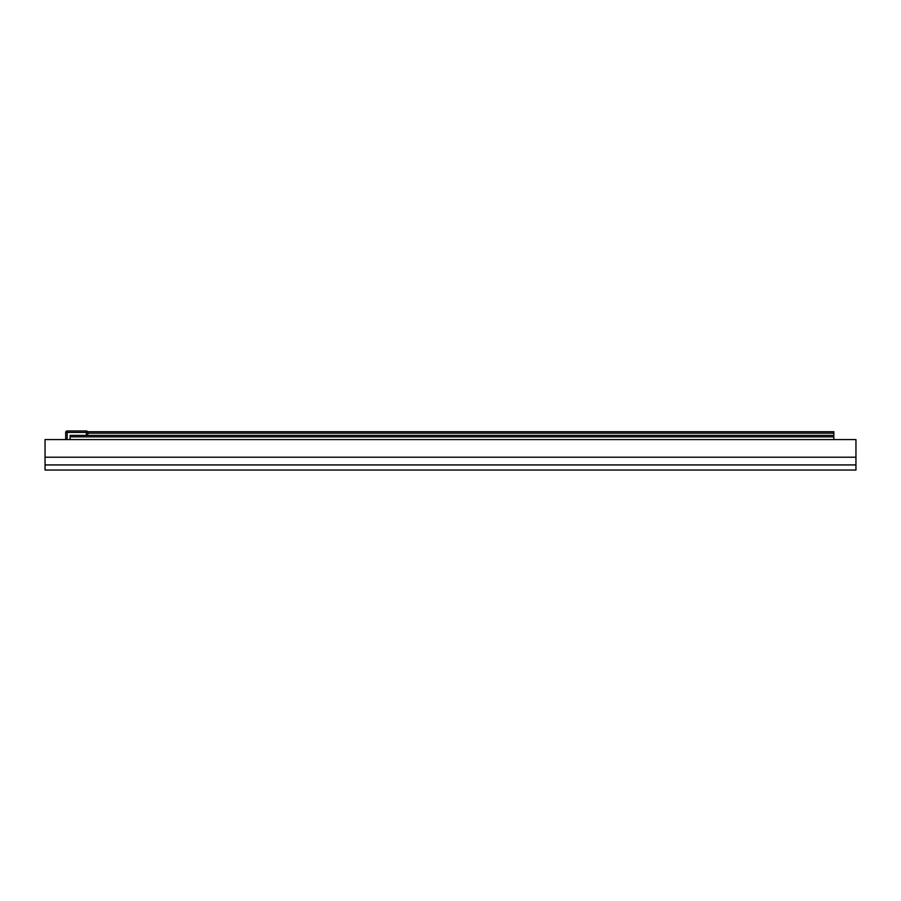 <?xml version="1.0" encoding="UTF-8"?>
<svg xmlns="http://www.w3.org/2000/svg" width="901" height="901" viewBox="0 0 901 901"><rect width="100%" height="100%" fill="white"/><g stroke="black" fill="none" stroke-linecap="round" stroke-linejoin="round"><path stroke-width="1.35" d="M51.244 470.04L60.975 470.04M445.342 470.04L455.658 470.04M408.48 470.04L418.796 470.04M839.732 470.04L850.048 470.04M855.95 464.927L855.95 439.575L45.05 439.575L45.05 470.04L855.95 470.04L855.95 464.927L45.05 464.927M70.109 436.861L70.109 435.386L833.83 435.386L833.83 436.861L70.109 436.861L70.109 439.575M833.83 436.861L833.83 439.575M87.802 433.178L87.802 431.703L833.83 431.703L833.83 433.178L87.802 433.178L87.802 435.386L87.802 432.435A1.475 1.475 0 0 0 86.327 430.96L67.17 430.96A1.475 1.475 0 0 0 65.694 432.435L65.694 439.575L65.694 432.435A1.475 1.475 0 0 1 67.17 430.96L67.17 439.575M833.83 433.178L833.83 435.386M855.95 457.212L45.05 457.212M86.327 435.386L86.327 432.435L65.694 432.435M86.327 432.435L87.802 432.435A1.475 1.475 0 0 0 86.327 430.96L86.327 432.435"/></g></svg>
